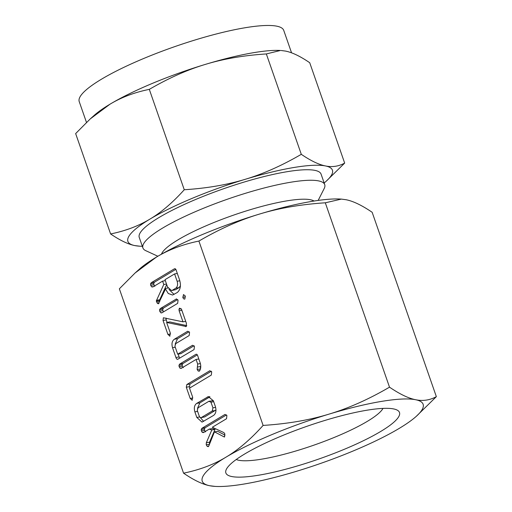 <?xml version="1.0" encoding="UTF-8"?>
<svg xmlns="http://www.w3.org/2000/svg" width="512" height="512" viewBox="0 0 512 512"><rect width="100%" height="100%" fill="white"/><g stroke="black" fill="none" stroke-linecap="round" stroke-linejoin="round"><path stroke-width="0.77" d="M183.821 294.65L183.366 294.726L185.222 295.866L184.864 299.034C183.955 299.238 183.27 298.662 182.829 297.306L183.565 294.65M176.659 298.957L176.173 299.04L178.042 300.218L177.67 303.354L161.786 312.89L160.838 312.832L159.718 311.213L159.552 309.798L160.282 308.576L176.41 298.957M169.958 336.16L167.898 334.406L163.04 320.454L163.386 317.773L182.982 321.837L179.136 310.797L178.989 309.152L179.661 308.134L181.536 309.357L186.394 323.302L186.234 326.528L166.637 322.464L170.298 332.966L169.754 336.237M186.234 326.528L185.504 326.611L186.304 326.477M178.022 359.2C177.082 359.552 176.384 358.976 175.93 357.466L172.531 347.712C171.443 343.834 172.032 341.011 174.31 339.264L187.674 331.245L189.562 332.39L189.165 335.558L175.75 343.616L174.918 346.234L177.683 354.182L192.544 345.267L194.438 346.413L194.054 349.574L177.587 359.36M199.264 371.174L198.074 370.925L197.139 369.376L197.683 364.038L196.077 359.437L181.216 368.358L180.038 368.198L179.136 366.675L178.97 365.28L179.712 364.051L195.744 354.426C196.563 353.965 197.197 354.368 197.651 355.635L200.096 362.656C201.12 365.786 200.954 368.506 199.603 370.829L199.053 371.245M196.666 354.272L196.25 354.227M192.269 400.224L190.202 398.458L186.291 387.219L186.842 384.538L209.818 370.746L211.699 371.898L211.315 375.066L189.51 388.147L192.602 397.011L192.064 400.294M215.309 406.342C216.538 410.368 216.006 413.363 213.722 415.334L202.022 422.125L196.813 417.44L194.874 411.866C193.779 407.987 194.374 405.165 196.653 403.418L208.339 396.627L213.37 400.768L215.309 406.342M119.354 288.806L135.123 272.966L156.41 257.107C168.57 249.734 182.739 244.384 198.906 241.062L263.11 425.427C250.714 439.238 238.368 449.805 226.061 457.12C213.894 464.499 199.725 469.85 183.558 473.171L119.354 288.806M208.32 446.63L207.194 446.349L206.24 444.794L206.336 442.72L211.808 429.971L209.254 429.094L203.475 432.563L202.291 432.403L201.389 430.88L201.222 429.485L201.965 428.256L225.018 414.419L226.906 415.565L226.528 418.726L212.314 427.258L223.872 432.595L224.806 433.773L224.41 437.043L214.451 431.84L208.768 446.067L208.134 446.688M224.41 437.043L223.987 436.819L224.73 436.698M158.611 303.712L157.453 303.475L156.301 300.922L163.77 284.506L162.592 281.12L152.813 286.989L151.616 286.848L150.701 285.318L150.541 283.923L151.27 282.701L174.253 268.909C175.059 268.448 175.693 268.845 176.147 270.093L179.52 279.789C181.229 285.446 180.493 289.683 177.312 292.486L172.544 295.053L168.262 293.498L165.158 288.48L165.408 289.203L158.4 303.776M175.174 268.755L174.752 268.71M291.565 52.838L283.744 30.394A108.282 20.506 160.8 0 0 245.28 27.718A108.282 20.506 160.8 0 0 133.952 62.694A108.282 20.506 160.8 0 0 79.226 101.613L86.47 122.4M253.952 52.621A108.282 20.506 -19.2 0 1 280.474 50.47L266.342 53.939C243.712 55.398 223.366 58.886 205.306 64.41A108.282 20.506 -19.2 0 1 253.952 52.621M90.246 118.912L94.266 115.315A108.282 20.506 -19.2 0 1 109.952 104.224A108.282 20.506 -19.2 0 1 205.306 64.41C187.296 69.805 168.627 78.125 149.306 89.363C134.432 92.39 121.312 97.344 109.952 104.224L90.246 118.912L75.648 133.574L110.605 233.952C125.478 230.925 138.598 225.971 149.958 219.091C161.299 212.346 172.736 202.566 184.262 189.747L149.306 89.363M184.262 189.747C206.899 188.288 227.245 184.8 245.306 179.277C263.315 173.882 281.978 165.562 301.299 154.323C310.758 160.768 318.829 164.646 325.51 165.952C332.192 167.354 338.586 166.4 344.672 163.098L309.715 62.72C300.262 56.269 292.192 52.39 285.51 51.085L281.203 50.515M301.299 154.323L266.342 53.939M344.672 163.098L326.048 181.357A108.282 20.506 160.8 0 0 325.51 165.952A108.282 20.506 160.8 0 0 293.952 167.488A108.282 20.506 160.8 0 0 245.306 179.277A108.282 20.506 160.8 0 0 149.958 219.091A108.282 20.506 160.8 0 0 134.81 245.587C128.16 244.288 120.09 240.41 110.605 233.952M139.846 246.202L134.81 245.587A108.282 20.506 160.8 0 0 139.846 246.202A108.282 20.506 160.8 0 0 142.342 246.298M324.154 182.982A108.282 20.506 160.8 0 0 326.048 181.357M318.17 200.416L324.179 188.55A96.262 18.234 160.8 0 0 324.73 184.634L321.069 174.112A96.262 18.234 160.8 0 0 286.874 171.738A96.262 18.234 160.8 0 0 187.898 202.835A96.262 18.234 160.8 0 0 139.251 237.427L142.918 247.949A96.262 18.234 160.8 0 0 145.779 250.675L157.862 256.243M324.73 184.634A96.262 18.234 160.8 0 0 290.534 182.259A96.262 18.234 160.8 0 0 191.565 213.35A96.262 18.234 160.8 0 0 142.918 247.949M314.054 201.03A81.709 15.475 160.8 0 0 286.662 200.896A81.709 15.475 160.8 0 0 207.904 225.011A81.709 15.475 160.8 0 0 161.472 254.163M236.237 459.507A79.354 15.027 160.8 0 0 261.869 459.13A79.354 15.027 160.8 0 0 336.506 436.499A79.354 15.027 160.8 0 0 383.008 408.397M341.357 199.104L340.563 199.053A116.947 22.15 160.8 0 0 311.923 201.376A116.947 22.15 160.8 0 0 259.386 214.106C278.726 208.186 300.698 204.416 325.306 202.797L341.357 199.104L346.003 199.718C353.158 201.107 361.875 205.299 372.154 212.282L436.352 396.653C429.811 400.224 422.912 401.254 415.654 399.731C408.499 398.342 399.789 394.15 389.51 387.168C368.736 399.283 348.576 408.269 329.037 414.118C309.696 420.045 287.718 423.814 263.11 425.427M325.306 202.797L389.51 387.168M366.835 410.234A91.923 17.408 -19.2 0 1 396.755 409.901A91.923 17.408 -19.2 0 1 360.314 442.202A91.923 17.408 -19.2 0 1 258.522 475.232A91.923 17.408 -19.2 0 1 226.394 469.229A91.923 17.408 -19.2 0 1 279.981 436.621A91.923 17.408 -19.2 0 1 366.835 410.234M381.574 401.389A116.947 22.15 160.8 0 0 329.037 414.118A116.947 22.15 160.8 0 0 226.061 457.12A116.947 22.15 160.8 0 0 209.702 485.734A116.947 22.15 160.8 0 0 215.142 486.4A116.947 22.15 160.8 0 0 243.782 484.077A116.947 22.15 160.8 0 0 296.326 471.347A116.947 22.15 160.8 0 0 399.302 428.346A116.947 22.15 160.8 0 0 416.243 416.371A116.947 22.15 160.8 0 0 415.654 399.731A116.947 22.15 160.8 0 0 381.574 401.389M416.243 416.371L436.352 396.653M198.906 241.062C219.686 228.947 239.84 219.962 259.386 214.106A116.947 22.15 160.8 0 0 156.41 257.107A116.947 22.15 160.8 0 0 139.462 269.082L135.123 272.966M183.558 473.171C193.773 480.141 202.49 484.326 209.702 485.734L215.142 486.4M225.056 435.168L217.658 431.309L214.451 431.84M208.749 446.093L207.194 446.349M209.466 444.32L206.24 444.794M209.446 444.262L209.542 442.189L206.336 442.72M209.542 442.189L215.021 429.44L211.808 429.971M215.021 429.44L212.461 428.563L209.254 429.094M204.288 432.077L202.291 432.403M205.498 431.872L204.602 430.349L201.389 430.88M204.602 430.349L204.429 428.954L201.222 429.485M204.429 428.954L205.171 427.718L201.965 428.256M205.171 427.718L226.547 414.893M203.642 421.382L200.211 417.414M199.712 416.96L196.813 417.44M197.613 411.411L194.874 411.866M197.51 408.294L199.859 402.88L196.653 403.418M199.859 402.88L209.965 396.819M209.402 396.659L207.334 397.005M213.325 400.653L208.89 401.286L198.099 407.763L197.254 410.387L199.226 416.045C199.795 417.402 200.544 417.875 201.478 417.466L212.269 410.989L212.928 407.827L210.957 402.163L208.89 401.286M204.691 416.928L201.075 417.619L204.691 416.928L215.974 409.958M213.696 401.709L210.957 402.163M215.629 407.379L212.928 407.827M215.482 410.458L212.269 410.989M192.826 398.022L190.202 398.458M189.92 387.904L189.498 386.688L186.291 387.219M189.498 386.688L190.048 384.006L186.842 384.538M190.048 384.006L211.341 371.226M199.718 370.65L198.074 370.925M200.422 369.037L197.139 369.376M200.346 368.845L200.55 366.528L197.344 367.066M200.384 363.59L197.683 364.038M198.822 358.982L196.077 359.437M182.029 367.872L180.038 368.198M183.245 367.667L182.342 366.144L179.136 366.675M182.342 366.144L182.176 364.749L178.97 365.28M182.176 364.749L182.918 363.514L179.712 364.051M182.918 363.514L197.312 354.88M179.718 358.176L179.136 356.934L175.93 357.466M179.136 356.934L178.15 354.106M175.27 347.258L172.531 347.712M175.174 344.134L177.523 338.726L174.31 339.264M177.523 338.726L189.197 331.718M194.08 345.734L180.896 353.651L177.683 354.182M186.784 325.651L169.843 321.926L166.637 322.464M170.528 333.965L167.898 334.406M167.104 322.381L166.246 319.923L163.04 320.454M166.246 319.923L166.016 318.042M185.722 321.382L182.982 321.837M181.882 310.336L179.136 310.797M181.274 308.774L178.989 309.152M162.272 312.595L160.838 312.832M163.558 311.827L162.925 310.682L159.718 311.213M162.925 310.682L162.758 309.267L159.552 309.798M162.758 309.267L163.488 308.045L160.282 308.576M163.488 308.045L177.67 299.533M185.44 296.87L182.829 297.306M167.968 288.013L165.158 288.48M159.027 303.213L157.453 303.475M159.763 301.594L156.486 301.933M159.693 301.402L159.514 300.39L156.301 300.922M159.514 300.39L159.693 299.795L156.486 300.326M159.693 299.795L166.701 284.582M166.515 284.051L163.77 284.506M165.331 280.666L162.592 281.12M153.587 286.522L151.616 286.848M154.822 286.317L153.914 284.787L150.701 285.318M153.914 284.787L153.747 283.392L150.541 283.923M153.747 283.392L154.477 282.163L151.27 282.701M154.477 282.163L175.814 269.363M174.08 294.432L168.954 289.421M177.318 273.466L174.579 273.926L164.992 279.68L167.539 286.989L171.546 290.554L175.59 289.702L179.021 287.642L180.416 285.798M179.834 280.787L177.126 281.235L174.579 273.926M179.021 287.642L175.808 288.179C177.587 286.675 178.029 284.358 177.126 281.235M175.59 289.702L172.378 290.234L175.808 288.179M171.546 290.554L172.378 290.234"/></g></svg>
